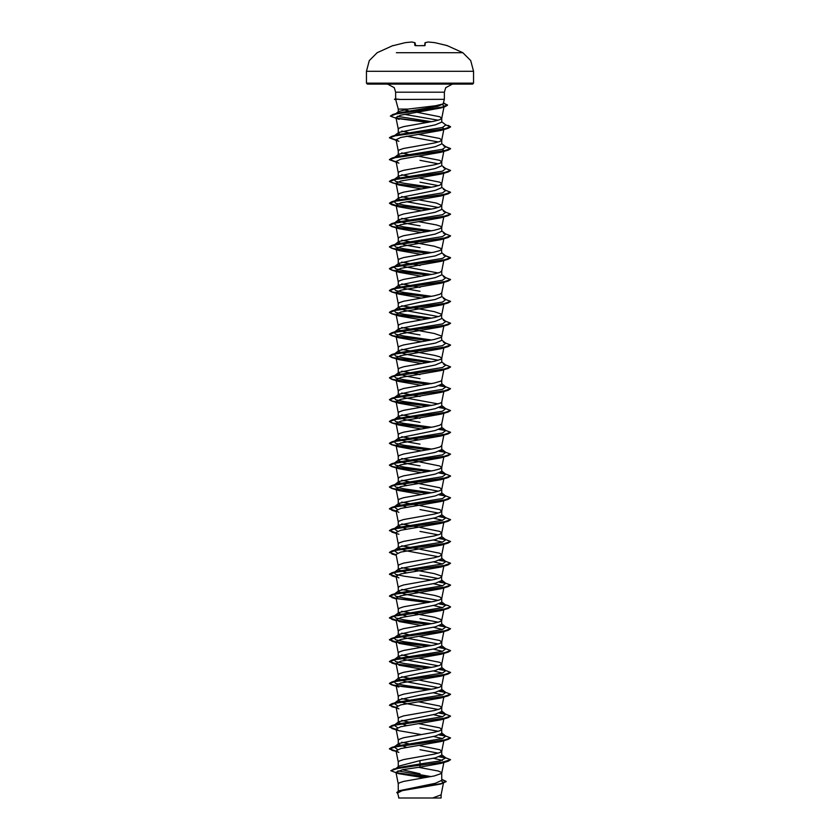 <?xml version="1.0" encoding="UTF-8"?>
<svg xmlns="http://www.w3.org/2000/svg" width="840" height="840" viewBox="0 0 840 840"><rect width="100%" height="100%" fill="white"/><g stroke="black" fill="none" stroke-linecap="round" stroke-linejoin="round"><path stroke-width="1.26" d="M443.646 52.7L462.84 52.7L447.038 45.602L434.731 42.672L428.169 42L425.387 42.672L424.798 45.665L415.601 45.696L414.866 45.465L414.614 42.672L411.831 42L405.269 42.672L393.11 45.675M473.55 83.139L472.626 84.063L367.374 84.063L366.45 83.139L473.55 83.139L473.55 71.253L470.673 60.543L462.84 52.7L396.354 52.7M438.879 798L440.097 798L438.879 798M398.906 112.728L398.612 111.499L408.072 109.085L435.666 105.777L443.069 103.939L444.329 99.361L399.063 99.445M408.072 109.085L398.276 109.085L395.787 99.782M400.764 134.757L398.276 133.077L398.738 132.363L435.362 124.887L441.725 122.157L441.725 118.209L439.761 116.718L416.84 112.245M438.302 120.183L404.502 114.324M398.286 129.224L399.157 128.121L403.578 126.641L434.228 121.18L439.761 119.689L441.725 118.209M398.286 784.014L399.157 782.912L403.578 781.421L434.228 775.971L441.504 773.482L441.504 772.496L438.281 771.005L418.604 767.308M441.725 779.3L446.177 781.41L440.727 783.71L399.556 790.608L435.351 783.279L441.725 780.35L441.725 772.989M396.333 768.191L398.937 766.133L420 760.578L435.362 757.848L441.725 755.118L441.725 751.159L439.761 749.679L420 745.71M438.302 753.144L420 749.669M398.286 762.185L399.157 761.082L403.578 759.601L434.228 754.142L439.761 752.65L441.725 751.159M406.613 747.359L398.276 744.208L398.738 743.495L435.362 736.019L441.725 733.299L441.725 729.341L439.761 727.85L418.656 723.671M438.302 731.315L420 727.839M398.286 740.365L399.157 739.263L403.578 737.772L434.228 732.312L439.761 730.832L441.725 729.341M406.613 725.529L398.276 722.379L398.738 721.665L435.362 714.2L441.725 711.47L441.725 707.511L439.761 706.02L418.656 701.841M438.302 709.485L404.628 703.279L398.276 700.55L398.738 699.836L420 695.1L435.362 692.37L441.725 689.64L441.725 685.682L439.761 684.201L418.656 680.012M398.286 718.536L399.157 717.433L403.578 715.943L434.228 710.493L439.761 709.002L441.725 707.511M438.302 687.666L404.639 681.461L398.276 678.731L398.727 678.017L420 673.271L435.351 670.541L441.725 667.811L441.725 663.863L439.761 662.372L418.656 658.192M398.286 696.707L399.157 695.604L403.578 694.124L434.228 688.663L439.761 687.173L441.725 685.682M438.302 665.837L404.639 659.631L398.276 656.901L398.738 656.187L420 651.441L435.372 648.711L441.725 645.992L441.725 642.033L439.761 640.542L420 636.573M398.286 674.888L399.157 673.785L403.578 672.294L434.228 666.834L439.761 665.343L441.725 663.863M438.302 644.007L404.639 637.801L398.276 635.072L398.738 634.357L420 629.622L435.362 626.892L441.725 624.162L441.504 619.71L434.228 617.232L401.699 611.268M398.286 653.058L399.157 651.956L403.578 650.465L434.228 645.005L439.761 643.524L441.725 642.033M438.302 622.188L420 618.702M398.286 631.228L399.157 630.126L403.578 628.635L434.228 623.186L439.761 621.695L441.725 620.203M406.613 616.403L398.276 613.252L398.738 612.538L435.362 605.062L441.725 602.332L441.725 598.385L439.761 596.894L434.228 595.403L401.699 589.449M438.291 600.359L404.628 594.153L398.276 591.423L398.738 590.709L420 585.963L435.362 583.233L441.725 580.514L441.504 576.062L434.228 573.583L401.699 567.62M398.286 609.409L399.157 608.307L403.578 606.816L434.228 601.356L439.761 599.865L441.725 598.385M438.302 578.529L420 575.053M398.286 587.58L399.157 586.477L403.578 584.986L434.228 579.526L439.761 578.046L441.725 576.555M406.613 572.744L398.276 569.594L398.727 568.88L435.351 561.414L441.725 558.684L441.725 554.726L439.761 553.245L420 549.276M438.302 556.71L404.639 550.494L398.276 547.775L398.738 547.061L420 542.315L435.372 539.585L441.725 536.855L441.725 532.906L439.761 531.416L420 527.447M398.286 565.75L399.157 564.648L403.578 563.157L434.228 557.707L439.761 556.216L441.725 554.726M438.302 534.881L420 531.405M398.286 543.921L399.157 542.819L403.578 541.338L434.228 535.878L439.761 534.387L441.725 532.906M406.613 529.095L398.276 525.945L398.738 525.231L435.362 517.755L441.725 515.035L441.725 511.077L439.761 509.586L420 505.617M438.302 513.051L420 509.576M398.286 522.102L399.157 521L403.578 519.509L434.228 514.048L439.761 512.568L441.725 511.077M406.613 507.266L398.276 504.116L398.738 503.402L435.362 495.936L441.725 493.206L441.725 489.248L439.761 487.757L420 483.798M438.291 491.232L420 487.746M398.286 500.273L399.157 499.17L403.578 497.679L434.228 492.23L439.761 490.739L441.725 489.248M406.613 485.447L398.276 482.296L398.738 481.582L435.362 474.106L441.725 471.377L441.725 467.429L439.761 465.938L420 461.969M398.286 478.443L399.157 477.341L403.578 475.86L434.228 470.4L439.761 468.909L441.725 467.429M420 465.927L404.639 463.197L398.276 460.467L398.738 459.753L435.351 452.288L441.725 449.558L441.725 445.599L439.761 447.09L434.228 448.57L403.578 454.031L399.157 455.522L398.286 456.624M420 444.098L404.639 441.368L398.276 438.638L398.738 437.923L435.372 430.458L441.725 427.728L441.725 423.822M398.286 434.794L399.157 433.692L403.578 432.201L434.228 426.752L439.761 425.261L441.725 423.769M420 422.268L404.639 419.538L398.276 416.819L398.738 416.105L435.362 408.629L441.725 405.899L441.725 402.003M438.302 403.925L404.649 397.719L398.276 394.989L398.738 394.275L420 389.529L435.362 386.799L441.725 384.069L441.725 380.173M398.286 412.965L399.157 411.863L403.578 410.382L434.228 404.922L440.843 402.938L441.714 402.056L443.804 391.524M398.286 391.146L399.157 390.044L403.578 388.553L434.228 383.093L440.843 381.108L441.714 380.226L443.804 369.705M420 378.62L404.639 375.889L398.276 373.159L398.738 372.445L435.362 364.98L441.725 362.25L441.725 358.344M438.302 360.266L404.639 354.06L398.276 351.33L398.738 350.616L420 345.881L435.362 343.151L441.725 340.421L441.504 335.969L434.228 333.491L401.699 327.526M398.286 369.317L399.157 368.214L403.578 366.723L434.228 361.274L440.843 359.289L441.714 358.407L443.804 347.876M441.725 358.292L439.761 356.8L434.228 355.32L401.699 349.356M398.286 347.487L399.157 346.385L403.578 344.904L434.228 339.444L440.843 337.459L441.714 336.578L443.804 326.046M420 334.961L404.649 332.241L398.276 329.511L398.738 328.797L435.362 321.321L441.725 318.591L441.504 314.139L434.228 311.661L401.699 305.707M438.302 316.617L404.628 310.411L398.276 307.681L398.738 306.968L420 302.221L435.362 299.502L441.725 296.772L441.725 292.814L439.761 294.305L434.228 295.785L403.578 301.245L399.157 302.736L398.286 303.839M398.286 325.668L399.157 324.566L403.578 323.075L434.228 317.615L439.761 316.123L441.725 314.643M420 291.312L404.639 288.582L398.276 285.852L398.727 285.138L435.351 277.673L441.725 274.943L441.725 270.984L439.761 272.475L434.228 273.966L403.578 279.416L399.157 280.906L398.286 282.009M438.302 272.969L404.639 266.752L398.276 264.033L398.738 263.319L420 258.573L435.372 255.843L441.725 253.113L441.504 248.661L434.228 246.183L401.699 240.23M398.286 260.18L399.157 259.077L403.578 257.597L434.228 252.137L439.761 250.646L441.725 249.165M420 247.664L404.639 244.934L398.276 242.203L398.738 241.49L435.362 234.024L441.725 231.294L441.725 227.335L440.843 226.338L436.422 224.858L418.656 221.666M398.286 238.361L399.157 237.258L403.578 235.767L434.228 230.307L439.761 228.827L441.725 227.335M420 225.834L404.649 223.104L398.276 220.374L398.738 219.66L435.362 212.195L441.725 209.465L441.725 205.506L436.422 203.028L418.656 199.836M438.291 207.491L406.613 201.705M398.286 216.531L399.157 215.428L403.578 213.938L434.228 208.488L439.761 206.997L441.725 205.506M400.764 200.235L398.276 198.555L398.738 197.841L435.362 190.365L441.725 187.635L441.725 183.687L439.761 182.196L420 178.227M438.302 185.661L420 182.185M398.286 194.702L399.157 193.599L403.578 192.119L434.228 186.659L439.761 185.167L441.725 183.687M400.764 178.406L398.276 176.726L398.727 176.012L435.351 168.546L441.725 165.816L441.725 161.858L439.761 160.367L418.656 156.188M438.302 163.832L420 160.356M398.286 172.883L399.157 171.78L403.578 170.289L434.228 164.829L439.761 163.349L441.725 161.858M400.764 156.576L398.276 154.896L398.738 154.182L435.372 146.716L441.725 143.987L441.725 140.028L439.761 138.537L418.656 134.358M438.302 142.013L406.613 136.227M398.286 151.053L399.157 149.951L403.578 148.459L434.228 143.01L439.761 141.519L441.725 140.028M420 773.755L402.339 769.776M412.156 744.429L411.537 744.314M408.397 743.747L401.699 742.224M412.156 722.6L411.537 722.495M408.397 721.928L401.699 720.405M412.156 700.77L401.699 698.575M412.156 678.951L401.699 676.746M412.156 657.122L411.537 657.017M408.397 656.45L401.699 654.927M412.156 635.292L411.537 635.187M408.397 634.62L401.699 633.098M418.656 549.055L401.709 545.79M418.656 527.226L401.699 523.971M418.656 505.407L401.699 502.142M418.656 483.578L401.699 480.312M418.656 461.748L401.699 458.493M418.656 439.929L401.699 436.663M420 418.31L401.699 414.834M420 396.491L401.699 393.005M420 374.661L401.699 371.185M420 287.354L401.699 283.878M420 265.534L401.709 262.048M411.537 220.49L401.699 218.4M412.156 198.765L411.537 198.66M408.397 198.093L401.699 196.571M412.156 176.946L411.537 176.831M408.397 176.264L401.699 174.752M412.156 155.117L411.537 155.012M408.397 154.445L401.709 152.922M408.397 132.615L401.699 131.093M441.452 780.938L443.572 782.45L442.838 783.195M441.725 779.562L446.177 781.599L440.8 783.993L402.266 790.639L397.667 792.908L398.927 798M441.116 794.808L441.116 798L398.675 798M432.621 798L441.105 794.861L443.425 783.216M412.367 111.499L411.747 111.395M408.755 110.859L403.872 109.841M420 760.578L420 763.98L397.981 767.687L390.873 770.606M397.814 770.889L430.878 776.622M441.725 754.761L445.778 757.932L440.013 760.956L420 763.98L420 765.167L393.278 769.094M396.228 772.663L428.075 777.126M399.556 790.608L396.784 792.404M448.171 761.292L441.094 763.392L420 767.13L420 765.356L448.171 761.292L450.597 759.717L441.641 762.437L399.221 768.023L390.863 770.7L398.454 773.65L423.024 777.609M396.606 772.926L427.476 777.231M443.331 783.237L401.846 790.178L396.774 792.498L397.782 793.527M420 767.13L402.759 769.692L395.945 772.254L398.454 773.65M442.481 104.633L444.14 106.113L441.011 107.888L400.649 115.175L395.976 117.611L399.116 119.395L390.401 116.099L396.869 113.746L444.969 106.691L447.51 105.189L443.289 103.236M442.418 127.449L443.971 128.804L441.094 130.431L400.764 137.403L396.029 139.724L398.906 141.341L389.403 137.844L396.312 135.471L448.171 128.331L450.597 126.934L445.442 124.709M442.418 149.268L443.971 150.633L441.094 152.261L400.764 159.222L396.029 161.542L398.906 163.17L389.403 159.673L396.312 157.29L448.171 150.15L450.597 148.764L443.436 145.792L450.597 148.575L443.688 150.959L391.829 158.099L389.403 159.495L396.092 161.837M441.714 183.792L443.971 172.463L441.094 174.079L400.764 181.052L396.039 183.372L398.906 185L421.344 188.927M441.714 205.622L443.971 194.292L441.094 195.909L400.764 202.881L396.029 205.202L398.906 206.819L421.344 210.746M441.714 227.441L443.971 216.111L441.094 217.739L400.764 224.7L396.029 227.031L398.906 228.648L421.344 232.575M443.814 238.245L441.094 239.558L400.764 246.53L396.029 248.85L398.906 250.478L421.344 254.405M441.714 271.1L443.971 259.77L441.084 261.387L400.764 268.359L396.029 270.68L398.906 272.296L421.344 276.234M443.814 281.894L441.094 283.217L400.764 290.178L396.029 292.509L398.906 294.126L421.344 298.053M443.814 303.723L441.094 305.036L400.764 312.007L396.029 314.328L398.906 315.956L421.344 319.882M443.814 325.542L441.094 326.865L400.764 333.837L396.029 336.157L398.906 337.774L421.344 341.712M443.825 347.372L441.094 348.695L400.764 355.656L396.029 357.987L398.906 359.604L421.344 363.531M443.814 369.201L441.094 370.514L400.764 377.486L396.039 379.806L398.906 381.433L421.344 385.361M427.844 406.119L391.829 401.153L389.403 399.767L396.312 397.383L448.171 390.243L441.094 392.343L400.764 399.315L396.029 401.635L398.906 403.253L421.344 407.19M427.844 427.949L391.829 422.982L389.403 421.586L396.312 419.213L448.171 412.072L441.094 414.173L400.764 421.144L396.029 423.465L398.906 425.082L421.344 429.009M427.844 449.768L391.829 444.812L389.403 443.415L396.312 441.031L448.171 433.892L441.094 436.002L400.764 442.964L396.029 445.284L398.906 446.911L421.344 450.839M427.844 471.597L391.829 466.631L389.403 465.245L396.312 462.861L448.171 455.721L441.094 457.821L400.764 464.793L396.029 467.114L398.906 468.741L421.344 472.668M427.844 493.427L391.829 488.46L389.403 487.064L396.312 484.691L448.171 477.55L441.094 479.651L400.764 486.623L396.029 488.943L398.906 490.56L421.344 494.487M396.123 511.245L389.403 508.893L396.312 506.51L448.171 499.37L441.094 501.48L400.764 508.442L396.029 510.762L398.906 512.389M433.388 518.186L442.418 520.317M396.123 533.064L389.403 530.722L396.312 528.339L448.171 521.199L441.094 523.299L400.764 530.271L396.029 532.591L398.276 543.869M433.388 540.005L442.418 542.147M396.123 554.894L389.403 552.542L396.312 550.169L448.171 543.029L441.094 545.129L400.764 552.101L396.029 554.421L398.276 565.698M433.388 561.834L442.418 563.966M396.123 576.723L389.403 574.371L396.312 571.988L448.171 564.848L441.094 566.958L400.764 573.92L396.039 576.25L398.906 577.868M433.388 583.663L442.418 585.795M396.123 598.542L389.403 596.2L396.312 593.817L448.171 586.677L441.094 588.777L400.774 595.749L396.029 598.07L398.276 609.347M433.388 605.482L442.418 607.625M396.123 620.372L389.403 618.02L396.312 615.647L448.171 608.506L441.094 610.606L400.764 617.578L396.029 619.899L398.276 631.176M398.906 621.516L421.344 625.453M433.388 627.312L442.407 629.454M396.123 642.201L389.403 639.849L396.312 637.466L448.171 630.325L441.094 632.436L400.764 639.398L396.039 641.728M398.906 643.346L421.344 647.273M433.388 649.142L442.418 651.273M396.123 664.02L389.403 661.678L396.312 659.295L448.171 652.155L441.094 654.255L400.764 661.227L396.029 663.548L398.276 674.825M398.906 665.175L421.344 669.102M433.388 670.961L442.418 673.102M427.844 689.861L391.829 684.894L389.403 683.508L396.312 681.125L448.171 673.985L441.094 676.085L400.764 683.057L396.029 685.377L398.276 696.654M433.388 692.79L442.407 694.932M448.171 695.803L441.094 697.914L400.764 704.875L396.029 707.207L398.906 708.824L389.403 705.327L396.312 702.954L448.171 695.803L450.587 694.323M433.388 714.62L442.418 716.751M396.123 729.498L389.403 727.157L396.312 724.773L448.171 717.633L441.094 719.733L400.764 726.705L396.029 729.025L398.906 730.653L421.344 734.58M433.388 736.449L442.418 738.581M448.171 739.462L441.094 741.562L400.774 748.534L396.029 750.855L398.906 752.482L389.403 748.986L396.312 746.602L448.171 739.462L450.587 737.982M433.388 758.268L442.418 760.41M398.906 99.361L395.671 98.963L395.671 92.222L444.329 92.222L445.746 87.633L452.487 84.063M445.778 757.932L440.632 756.221M397.582 749.49L394.223 747.012L396.564 746.014L442.418 738.581L445.778 736.102L440.632 734.401M397.582 727.671L394.223 725.193L396.564 724.185L442.418 716.751L445.778 714.273L440.632 712.572M397.582 705.841L394.223 703.364L396.564 702.356L442.418 694.932L445.778 692.454L440.632 690.743M431.603 689.189L404.344 685.367L395.693 683.445L394.223 681.534L396.564 680.537L442.418 673.102L445.778 670.625L440.632 668.924M431.603 667.359L404.344 663.537L395.693 661.626L394.223 659.715L396.564 658.707L442.418 651.273L445.778 648.795L440.632 647.094M431.603 645.529L404.344 641.707L395.693 639.797L394.223 637.885L396.564 636.877L442.418 629.454L445.778 626.976L440.632 625.264M431.603 623.711L404.344 619.878L395.693 617.967L394.223 616.056L396.564 615.058L442.418 607.625L445.778 605.147L440.632 603.446M431.603 601.881L404.344 598.059L395.693 596.148L394.223 594.237L396.564 593.229L442.418 585.795L445.778 583.317L440.632 581.616M431.603 580.051L404.344 576.23L395.693 574.319L394.223 572.408L396.564 571.4L442.418 563.966L445.778 561.498L440.632 559.787M397.582 553.056L394.223 550.578L396.564 549.581L442.418 542.147L445.778 539.669L440.632 537.968M397.582 531.226L394.223 528.749L396.564 527.751L442.418 520.317L445.778 517.839L440.632 516.138M397.582 509.407L394.223 506.93L396.564 505.921L442.418 498.488L445.778 496.01L440.632 494.308M431.603 492.744L404.344 488.922L395.693 487.011L394.223 485.1L396.564 484.103L442.418 476.669L445.778 474.191L440.632 472.479M431.603 470.925L404.344 467.103L395.693 465.192L394.223 463.27L396.564 462.273L442.418 454.839L445.778 452.361L440.632 450.66M431.603 449.096L404.344 445.274L395.693 443.363L394.223 441.452L396.564 440.444L442.418 433.01L445.778 430.531L440.632 428.831M431.603 427.266L404.344 423.444L395.693 421.533L394.223 419.622L396.564 418.625L442.418 411.191L445.778 408.713L440.632 407.001M431.603 405.447L404.344 401.625L395.693 399.704L394.223 397.793L396.564 396.795L442.418 389.361L445.778 386.883L440.632 385.182M431.603 383.618L404.344 379.796L395.693 377.885L394.223 375.974L396.564 374.966L442.418 367.531L445.778 365.054L443.436 364.056L450.597 366.839L443.688 369.222L391.829 376.362L389.403 377.758L392.616 379.365L401.604 380.971L428.463 384.185M431.603 361.788L404.344 357.966L395.693 356.055L394.223 354.144L396.564 353.136L442.418 345.713L445.778 343.235L443.436 342.227L450.597 345.019L443.688 347.393L391.829 354.532L389.403 355.929L392.627 357.536L401.604 359.142L428.463 362.355M431.603 339.969L404.344 336.137L395.693 334.226L394.223 332.315L396.564 331.317L442.418 323.883L445.778 321.405L443.436 320.397L450.597 323.19L443.688 325.574L391.829 332.714L389.403 334.1L392.627 335.706L401.604 337.312L428.463 340.536M431.603 318.139L404.344 314.318L395.693 312.406L394.223 310.495L396.564 309.488L442.418 302.054L445.778 299.576L443.436 298.578L450.597 301.361L443.688 303.744L391.829 310.884L389.403 312.27L392.616 313.887L401.594 315.494L428.463 318.707M431.603 296.31L404.344 292.488L395.693 290.577L394.223 288.666L396.564 287.658L442.418 280.235L445.778 277.756L443.436 276.748L450.597 279.531L443.688 281.915L391.829 289.055L389.403 290.451L392.616 292.058L401.604 293.664L428.463 296.877M431.603 274.491L404.344 270.659L395.693 268.748L394.223 266.837L396.564 265.839L442.418 258.405L445.778 255.927L443.436 254.919L450.597 257.712L443.688 260.085L391.829 267.236L389.403 268.622L392.627 270.228L401.604 271.834L428.463 275.058M431.603 252.662L404.344 248.84L395.693 246.928L394.223 245.018L396.564 244.01L442.418 236.576L445.778 234.097L443.436 233.1L450.597 235.883L443.688 238.266L391.829 245.406L389.403 246.792L392.616 248.409L401.594 250.016L428.463 253.228M431.603 230.832L404.344 227.01L395.693 225.099L394.223 223.188L396.564 222.18L442.418 214.746L445.778 212.279L443.436 211.271L450.597 214.053L443.688 216.436L391.829 223.577L389.403 224.973L392.616 226.579L401.604 228.186L428.463 231.399M431.603 209.013L404.344 205.18L395.693 203.27L394.223 201.359L396.564 200.361L442.418 192.927L445.778 190.449L443.436 189.441L450.597 192.234L443.688 194.607L391.829 201.747L389.403 203.144L396.092 205.485M431.603 187.184L404.344 183.362L395.693 181.451L394.223 179.529L396.564 178.532L442.418 171.097L445.778 168.62L443.436 167.622L450.597 170.405L443.688 172.788L391.829 179.928L389.403 181.314L392.616 182.921L401.594 184.537L428.463 187.751M398.738 154.182L394.223 157.71L396.564 156.702L442.418 149.268L445.778 146.79L441.725 143.63M398.738 132.363L394.223 135.881L396.564 134.883L442.418 127.449L445.778 124.971L441.725 121.8M431.603 121.706L397.288 116.288M398.612 111.499L395.241 114.114L397.73 113.053L437.808 106.218L443.069 103.939M450.597 759.717L443.436 756.924M445.326 757.638L439.593 756.672M396.092 751.139L389.403 748.797L391.829 747.411L443.688 740.271L450.597 737.888L443.436 735.105M445.326 735.819L439.593 734.843M396.092 729.32L389.403 726.978L391.829 725.582L443.688 718.442L450.597 716.058L443.436 713.275M445.326 713.99L439.593 713.024M396.092 707.49L389.403 705.149L391.829 703.752L443.688 696.612L450.597 694.239L443.436 691.446M445.326 692.16L439.593 691.194M428.463 689.755L401.604 686.532L392.627 684.925L389.403 683.319L391.829 681.933L443.688 674.793L450.597 672.409L443.436 669.617M445.326 670.341L439.593 669.365M396.092 663.831L389.403 661.5L391.829 660.103L443.688 652.964L450.597 650.58L443.436 647.798M445.326 648.512L439.593 647.535M428.463 646.097L396.186 642.023M396.092 642.012L389.403 639.671L391.829 638.274L443.688 631.134L450.597 628.761L443.436 625.968M445.326 626.682L439.593 625.716M428.463 624.278L396.186 620.203M396.092 620.183L389.403 617.841L391.829 616.455L443.688 609.315L450.597 606.932L448.171 605.535L439.593 603.887M428.463 602.448L396.186 598.374M396.092 598.353L389.403 596.012L391.829 594.625L443.688 587.486L450.597 585.102L443.436 582.32M445.326 583.034L439.593 582.057M396.092 576.534L389.403 574.192L391.829 572.796L443.688 565.656L450.597 563.273L443.436 560.49M445.326 561.204L439.593 560.238M396.092 554.704L389.403 552.363L391.829 550.977L443.688 543.827L450.597 541.453L443.436 538.661M445.326 539.385L439.593 538.409M396.092 532.875L389.403 530.534L391.829 529.148L443.688 522.008L450.597 519.624L443.436 516.841M445.326 517.556L439.593 516.579M396.092 511.056L389.403 508.715L391.829 507.318L443.688 500.178L450.597 497.794L443.436 495.012M445.326 495.726L439.593 494.76M428.463 493.311L401.604 490.098L392.627 488.492L389.403 486.885L391.829 485.489L443.688 478.349L450.597 475.976L443.436 473.183M445.326 473.907L439.593 472.931M428.463 471.492L401.604 468.279L392.616 466.662L389.403 465.056L391.829 463.669L443.688 456.53L450.597 454.146L443.436 451.364M445.326 452.078L439.593 451.101M428.463 449.663L401.604 446.45L392.616 444.843L389.403 443.237L391.829 441.84L443.688 434.7L450.597 432.317L443.436 429.534M445.326 430.248L439.593 429.282M428.463 427.833L401.604 424.62L392.627 423.014L389.403 421.407L391.829 420.011L443.688 412.87L450.597 410.498L443.436 407.705M445.326 408.419L439.593 407.453M428.463 406.014L401.604 402.791L392.616 401.184L389.403 399.578L391.829 398.192L443.688 391.052L450.597 388.668L443.436 385.885M445.326 386.6L439.593 385.623M428.463 209.57L396.186 205.506M396.092 140.007L389.403 137.666L391.829 136.269L443.688 129.129L450.597 126.756L448.171 125.36M428.463 122.273L396.333 118.146M390.411 116.004L392.952 114.461L441.315 107.373L447.51 105.011L443.342 103.068M445.757 757.911L439.236 756.798M396.123 751.327L391.829 750.372M441.725 732.942L445.757 736.092L439.236 734.969M448.171 717.633L450.587 716.153M441.725 711.113L445.757 714.263L439.236 713.15M396.123 707.679L391.829 706.724M445.757 692.433L439.236 691.32M448.171 673.985L450.587 672.504M441.725 667.464L445.757 670.614L439.236 669.49M427.844 668.031L396.406 664.073M448.171 652.155L450.587 650.675M441.725 645.635L445.757 648.784L439.236 647.672M427.844 646.212L396.406 642.254M448.171 630.325L450.597 628.761M441.725 623.805L445.757 626.955L439.236 625.842M427.844 624.383L396.406 620.424M448.171 608.506L450.587 607.016M445.757 605.136L439.236 604.013M427.844 602.553L396.406 598.595M448.171 586.677L450.587 585.197M441.725 580.157L445.757 583.307L439.236 582.194M448.171 564.848L450.597 563.273M441.725 558.327L445.757 561.477L439.236 560.364M448.171 543.029L450.597 541.453M441.725 536.498L445.757 539.648L439.236 538.534M448.171 521.199L450.587 519.719M445.757 517.829L439.236 516.716M448.171 499.37L450.597 497.794M441.725 492.849L445.757 495.999L439.236 494.886M448.171 477.55L450.587 476.06M441.725 471.019L445.757 474.169L439.236 473.056M448.171 455.721L450.597 454.146M441.725 449.201L445.757 452.351L439.236 451.238M448.171 433.892L450.587 432.411M445.757 430.521L439.236 429.408M448.171 412.072L450.587 410.582M441.725 405.542L445.757 408.692L439.236 407.579M448.171 390.243L450.587 388.762M441.725 383.723L445.757 386.873L439.236 385.749M427.844 384.29L391.829 379.323L389.403 377.937L396.312 375.554L448.171 368.413L450.587 366.933M427.844 362.471L391.829 357.504L389.403 356.108L396.312 353.735L448.171 346.584L450.587 345.104M427.844 340.641L391.829 335.675L389.403 334.288L396.312 331.905L448.171 324.765L450.587 323.284M427.844 318.812L391.829 313.845L389.403 312.459L396.312 310.076L448.171 302.935L450.587 301.455M427.844 296.993L391.829 292.026L389.403 290.63L396.312 288.246L448.171 281.106L450.587 279.625M427.844 275.163L391.829 270.197L389.403 268.8L396.312 266.427L448.171 259.287L450.597 257.891L445.757 255.917L441.725 252.756M427.844 253.334L391.829 248.367L389.403 246.981L396.312 244.597L448.171 237.458L450.587 235.977M427.844 231.504L391.829 226.548L389.403 225.152L396.312 222.768L448.171 215.628L450.587 214.148M427.844 209.685L391.829 204.719L389.403 203.322L396.312 200.949L448.171 193.809L450.587 192.318M427.844 187.856L396.406 183.897M398.906 185L389.403 181.503L396.312 179.12L448.171 171.98L450.587 170.499M427.844 122.377L396.659 118.388M398.906 99.267L394.454 99.445M414.907 42.756L415.779 45.675L414.866 45.465M424.673 45.644L425.093 42.756M411.852 42L405.279 42.672L411.831 42M446.859 45.675L446.229 45.496M434.731 42.672L428.138 42L434.731 42.672M425.135 45.465L424.274 45.675M473.55 71.253L366.45 71.253L366.45 83.139M424.221 45.675L421.785 45.591M392.963 45.602L377.16 52.7L369.327 60.543L366.45 71.253M395.671 92.222L394.254 87.633L387.513 84.063M444.329 99.361L444.329 92.222M398.276 791.07L398.276 783.909M398.276 766.658L398.276 762.079M398.276 744.208L398.276 740.25M398.276 722.379L398.276 718.421M398.276 700.55L398.276 696.601M398.276 678.731L398.276 674.772M398.276 656.901L398.276 652.942M398.276 635.072L398.276 631.124M398.276 613.252L398.276 609.294M398.276 591.423L398.276 587.465M398.276 569.594L398.276 565.646M398.276 547.775L398.276 543.816M398.276 525.945L398.276 521.986M398.276 504.116L398.276 500.168M398.276 482.296L398.276 478.338M398.276 460.467L398.276 456.509M398.276 438.638L398.276 434.679M398.276 416.819L398.276 412.86M398.276 394.989L398.276 391.031M398.276 373.159L398.276 369.201M398.276 351.33L398.276 347.382M398.276 329.511L398.276 325.553M398.276 307.681L398.276 303.723M398.276 285.852L398.276 281.904M398.276 264.033L398.276 260.075M398.276 242.203L398.276 238.245M398.276 220.374L398.276 216.426M398.276 198.555L398.276 194.597M398.276 176.726L398.276 172.767M398.276 154.896L398.276 150.948M398.276 133.077L398.276 129.119M443.572 782.45L443.468 783.017M398.276 112.014L398.276 109.085M444.14 106.113L441.714 118.314M395.976 117.621L398.276 129.171M443.971 128.804L441.714 140.144M396.029 139.724L398.276 151.001M443.971 150.633L441.714 161.963M396.029 161.542L398.276 172.82M396.029 183.372L398.276 194.649M396.029 205.202L398.276 216.478M396.029 227.031L398.276 238.308M443.804 238.739L441.714 249.27M396.029 248.85L398.276 260.127M396.029 270.68L398.276 281.957M443.804 282.397L441.714 292.929M396.029 292.509L398.276 303.786M443.804 304.217L441.714 314.748M396.029 314.328L398.276 325.605M396.029 336.157L398.276 347.435M396.029 357.987L398.276 369.264M396.029 379.806L398.276 391.083M396.029 401.635L398.276 412.913M443.804 413.354L441.714 423.885M396.029 423.465L398.276 434.742M443.804 435.183L441.714 445.704M396.029 445.284L398.276 456.561M443.804 457.002L441.714 467.534M396.029 467.114L398.276 478.391M443.804 478.832L441.714 489.363M396.029 488.943L398.276 500.22M443.804 500.661L441.714 511.182M396.029 510.762L398.276 522.049M443.804 522.48L441.714 533.012M443.804 544.309L441.714 554.841M443.804 566.139L441.714 576.66M396.029 576.25L398.276 587.528M443.804 587.958L441.714 598.49M443.804 609.788L441.714 620.319M443.804 631.617L441.714 642.149M396.029 641.728L398.276 653.005M443.804 653.436L441.714 663.968M443.804 675.266L441.714 685.797M443.804 697.095L441.714 707.626M396.029 707.207L398.276 718.484M443.804 718.925L441.714 729.446M396.029 729.025L398.276 740.303M443.804 740.744L441.714 751.275M396.029 750.855L398.276 762.132M443.909 762.058L441.714 773.105M395.945 772.254L398.276 783.962M396.564 746.014L391.829 747.411M396.564 724.185L391.829 725.582M396.564 702.356L391.829 703.752M396.564 680.537L391.829 681.933M396.564 658.707L391.829 660.103M396.564 636.877L391.829 638.274M396.564 615.058L391.829 616.455M443.436 604.139L448.171 605.535M396.564 593.229L391.829 594.625M396.564 571.4L391.829 572.796M396.564 549.581L391.829 550.977M396.564 527.751L391.829 529.148M396.564 505.921L391.829 507.318M396.564 484.103L391.829 485.489M396.564 462.273L391.829 463.669M396.564 440.444L391.829 441.84M396.564 418.625L391.829 420.011M396.564 396.795L391.829 398.192M396.564 374.966L391.829 376.362M396.564 353.136L391.829 354.532M396.564 331.317L391.829 332.714M396.564 309.488L391.829 310.884M396.564 287.658L391.829 289.055M396.564 265.839L391.829 267.236M396.564 244.01L391.829 245.406M396.564 222.18L391.829 223.577M396.564 200.361L391.829 201.747M396.564 178.532L391.829 179.928M396.564 156.702L391.829 158.099M396.564 134.883L391.829 136.269M397.73 113.053L392.952 114.461M444.801 103.457L443.352 103.026M394.223 747.012L398.738 743.495M394.223 725.193L398.738 721.665M394.223 703.364L398.738 699.836M445.778 692.454L441.725 689.283M394.223 681.534L398.727 678.017M394.223 659.715L398.738 656.187M394.223 637.885L398.738 634.357M394.223 616.056L398.738 612.538M445.778 605.147L441.725 601.976M394.223 594.237L398.738 590.709M394.223 572.408L398.738 568.88M394.223 550.578L398.738 547.061M394.223 528.749L398.738 525.231M445.778 517.839L441.725 514.678M394.223 506.93L398.738 503.402M394.223 485.1L398.738 481.572M394.223 463.27L398.738 459.753M394.223 441.452L398.738 437.923M445.778 430.531L441.725 427.371M394.223 419.622L398.738 416.105M394.223 397.793L398.738 394.275M394.223 375.974L398.738 372.445M445.778 365.054L441.725 361.893M394.223 354.144L398.738 350.616M445.778 343.235L441.725 340.064M394.223 332.315L398.738 328.797M445.778 321.405L441.725 318.244M394.223 310.495L398.738 306.968M445.778 299.576L441.725 296.415M394.223 288.666L398.727 285.138M445.778 277.756L441.725 274.586M394.223 266.837L398.738 263.319M394.223 245.018L398.738 241.49M445.778 234.097L441.725 230.937M394.223 223.188L398.738 219.66M445.778 212.279L441.725 209.108M394.223 201.359L398.738 197.841M445.778 190.449L441.725 187.278M394.223 179.529L398.738 176.012M445.778 168.62L441.725 165.459M441.011 107.888L444.969 106.691M441.094 130.431L448.171 128.331M441.094 152.261L448.171 150.15M441.094 174.079L448.171 171.98M441.094 195.909L448.171 193.809M398.906 206.819L391.829 204.719M441.094 217.739L448.171 215.628M398.906 228.648L391.829 226.548M441.094 239.558L448.171 237.458M398.906 250.478L391.829 248.367M441.084 261.387L448.171 259.287M398.906 272.296L391.829 270.197M441.094 283.217L448.171 281.106M398.906 294.126L391.829 292.026M441.094 305.036L448.171 302.935M398.906 315.956L391.829 313.845M441.094 326.865L448.171 324.765M398.906 337.774L391.829 335.675M441.094 348.695L448.171 346.584M398.906 359.604L391.829 357.504M441.094 370.514L448.171 368.413M398.906 381.433L391.829 379.323M398.906 403.253L391.829 401.153M398.906 425.082L391.829 422.982M398.906 446.911L391.829 444.812M398.906 468.741L391.829 466.631M398.906 490.56L391.829 488.46M396.197 511.57L391.829 510.29M398.906 534.219L391.829 532.109M396.197 555.219L391.829 553.938M396.197 577.049L391.829 575.768M396.197 598.878L391.829 597.587M396.197 620.697L391.829 619.416M396.197 642.526L391.829 641.246M396.197 664.356L391.829 663.065M398.906 686.994L391.829 684.894M398.906 730.653L391.829 728.543M395.671 98.942L394.454 99.267"/></g></svg>
